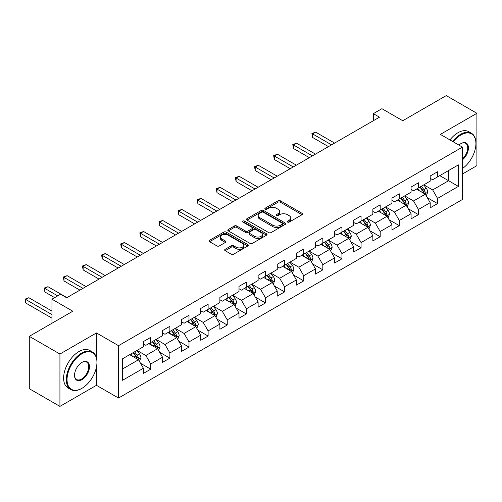 <?xml version="1.0" encoding="UTF-8"?>
<svg xmlns="http://www.w3.org/2000/svg" width="502" height="502" viewBox="0 0 502 502"><rect width="100%" height="100%" fill="white"/><g stroke="black" fill="none" stroke-linecap="round" stroke-linejoin="round"><path stroke-width="0.75" d="M287.571 222.079A1.192 0.69 0 0 0 289.252 222.079L302.041 214.699A1.701 0.985 0 0 0 302.537 214.003A1.701 0.985 0 0 0 302.041 213.312L280.386 200.806A1.701 0.985 0 0 0 277.976 200.806L265.194 208.186A1.192 0.69 0 0 0 264.843 208.675A1.192 0.69 0 0 0 265.194 209.158A1.192 0.69 0 0 0 266.876 209.158L268.532 208.204A5.447 3.144 0 0 1 276.232 208.204L278.039 209.246A5.447 3.144 0 0 1 279.633 211.467A5.447 3.144 0 0 1 278.039 213.689L276.382 214.649A1.192 0.69 0 0 0 276.031 215.132A1.192 0.69 0 0 0 276.382 215.622A1.192 0.69 0 0 0 278.064 215.622L279.721 214.661A5.447 3.144 0 0 1 287.42 214.661L289.227 215.703A5.447 3.144 0 0 1 290.821 217.931A5.447 3.144 0 0 1 289.227 220.152L287.571 221.106A1.192 0.69 0 0 0 287.219 221.589A1.192 0.69 0 0 0 287.571 222.079L287.571 221.106M225.16 249.287A1.701 0.985 0 0 0 224.664 249.983A1.701 0.985 0 0 0 225.16 250.68L231.24 254.188A1.701 0.985 0 0 0 233.643 254.188L247.837 245.986A1.701 0.985 0 0 0 248.339 245.296A1.701 0.985 0 0 0 247.837 244.599L226.182 232.1A1.701 0.985 0 0 0 223.779 232.1L209.585 240.295A1.701 0.985 0 0 0 209.083 240.991A1.701 0.985 0 0 0 209.585 241.682L216.92 245.917A1.701 0.985 0 0 0 219.33 245.917L225.404 242.41A1.701 0.985 0 0 0 225.9 241.719A1.701 0.985 0 0 0 225.404 241.023L221.765 238.921A4.549 2.629 0 0 1 220.428 237.063A4.549 2.629 0 0 1 223.239 234.635A4.549 2.629 0 0 1 228.203 235.206L242.453 243.439A4.549 2.629 0 0 1 243.79 245.296A4.549 2.629 0 0 1 240.979 247.724A4.549 2.629 0 0 1 236.022 247.153L233.643 245.779A1.701 0.985 0 0 0 231.24 245.779L225.16 249.287L225.16 250.68M462.436 174.012L476.9 165.66L476.9 113.295L446.259 95.606L402.748 120.725L381.909 108.696L373.331 113.653L379.462 117.186L66.672 297.774L60.547 294.235L51.963 299.186L51.963 323.25M96.459 357.8L96.459 332.945L59.933 354.029L29.292 336.34L72.803 311.221L51.963 299.186M96.459 332.945L118.522 345.677L462.436 147.117L462.436 199.482L118.522 398.042L118.522 345.677M476.9 113.295L440.373 134.385L462.436 147.117M268.652 232.583A1.701 0.985 0 0 0 271.061 232.583L285.255 224.388A1.701 0.985 0 0 0 285.751 223.691A1.701 0.985 0 0 0 285.255 223.001L263.6 210.495A1.701 0.985 0 0 0 261.197 210.495L246.997 218.69A1.701 0.985 0 0 0 246.501 219.387A1.701 0.985 0 0 0 246.997 220.083L268.652 232.583M243.326 222.336A1.192 0.69 0 0 1 244.53 222.505L244.53 221.087L266.549 233.8A1.701 0.985 0 0 1 267.045 234.497A1.701 0.985 0 0 1 266.549 235.187L252.349 243.382A1.701 0.985 0 0 1 249.946 243.382L228.291 230.882L228.291 229.496A1.701 0.985 0 0 0 227.795 230.186A1.701 0.985 0 0 0 228.291 230.882M228.291 229.496L234.365 225.988A1.701 0.985 0 0 1 236.775 225.988L245.553 231.058A1.701 0.985 0 0 0 247.963 231.058L251.991 228.73A1.701 0.985 0 0 0 252.487 228.033A1.701 0.985 0 0 0 251.991 227.337L242.849 222.06A1.192 0.69 0 0 1 242.497 221.577A1.192 0.69 0 0 1 243.232 220.936A1.192 0.69 0 0 1 244.53 221.087M59.933 354.029L59.933 406.394L29.292 388.705L29.292 336.34M140.522 363.266L150.757 369.171L150.757 364.006L162.522 357.217L162.522 362.381L169.877 358.133L169.877 352.969L181.642 346.173L181.642 351.344L188.997 347.095L188.997 341.931L200.762 335.135L200.762 340.3L208.117 336.058L208.117 330.893L219.882 324.097L219.882 329.262L227.237 325.02L227.237 319.849L239.002 313.06L239.002 318.224L246.356 313.976L246.356 308.812L258.122 302.022L258.122 307.186L265.476 302.938L265.476 297.774L277.242 290.978L277.242 296.149L284.596 291.9L284.596 286.736L296.362 279.94L296.362 285.105L303.716 280.863L303.716 275.698L315.482 268.903L315.482 274.067L322.836 269.825L322.836 264.654L334.602 257.865L334.602 263.029L341.956 258.781L341.956 253.617L353.722 246.827L353.722 251.991L361.076 247.743L361.076 242.579L372.842 235.783L372.842 240.954L380.196 236.706L380.196 231.541L391.962 224.745L391.962 229.916L399.316 225.668L399.316 220.503L411.082 213.708L411.082 218.872L418.436 214.63L418.436 209.459L430.201 202.67L430.201 207.834L437.556 203.592L437.556 198.422L458.395 186.393L458.395 164.882L448.587 170.542L448.587 180.733L458.395 186.393M150.757 369.171L143.403 373.419L143.403 368.255L122.563 380.284L122.563 358.773L143.403 346.744L143.403 341.573L150.757 337.331L150.757 342.496L162.522 335.7L162.522 330.536L169.877 326.294L169.877 331.458L181.642 324.662L181.642 319.498L188.997 315.25L188.997 320.42L200.762 313.624L200.762 308.46L208.117 304.212L208.117 309.376L219.882 302.587L219.882 297.422L227.237 293.174L227.237 298.339L239.002 291.549L239.002 286.378L246.356 282.137L246.356 287.301L258.122 280.505L258.122 275.341L265.476 271.099L265.476 276.263L277.242 269.467L277.242 264.303L284.596 260.055L284.596 265.225L296.362 258.43L296.362 253.265L303.716 249.017L303.716 254.181L315.482 247.392L315.482 242.228L322.836 237.979L322.836 243.144L334.602 236.354L334.602 231.184L341.956 226.942L341.956 232.106L353.722 225.31L353.722 220.146L361.076 215.904L361.076 221.068L372.842 214.272L372.842 209.108L380.196 204.86L380.196 210.031L391.962 203.235L391.962 198.07L399.316 193.822L399.316 198.987L411.082 192.197L411.082 187.033L418.436 182.784L418.436 187.949L430.201 181.159L430.201 175.989L437.556 171.747L437.556 176.911L458.395 164.882M148.793 343.625L157.615 348.721L145.85 355.516L137.027 350.421M143.403 343.914L145.85 345.326L150.757 342.496M145.85 355.516L150.757 364.006M157.615 348.721L162.522 357.217M167.913 332.588L176.735 337.683L164.97 344.479L156.147 339.383M162.522 332.87L164.97 334.288L169.877 331.458M164.97 344.479L169.877 352.969M176.735 337.683L181.642 346.173M187.033 321.55L195.855 326.645L184.09 333.441L175.267 328.346M181.642 321.832L184.09 323.25L188.997 320.42M184.09 333.441L188.997 341.931M195.855 326.645L200.762 335.135M206.153 310.512L214.975 315.607L203.21 322.397L194.387 317.302M200.762 310.794L203.21 312.206L208.117 309.376M203.21 322.397L208.117 330.893M214.975 315.607L219.882 324.097M225.272 299.474L234.095 304.57L222.33 311.359L213.507 306.264M219.882 299.757L222.33 301.169L227.237 298.339M222.33 311.359L227.237 319.849M234.095 304.57L239.002 313.06M244.392 288.43L253.221 293.526L241.449 300.322L232.627 295.226M239.002 288.719L241.449 290.131L246.356 287.301M241.449 300.322L246.356 308.812M253.221 293.526L258.122 302.022M263.512 277.393L272.341 282.488L260.569 289.284L251.747 284.188M258.122 277.675L260.569 279.093L265.476 276.263M260.569 289.284L265.476 297.774M272.341 282.488L277.242 290.978M282.632 266.355L291.461 271.45L279.696 278.246L270.867 273.151M277.242 266.637L279.696 268.055L284.596 265.225M279.696 278.246L284.596 286.736M291.461 271.45L296.362 279.94M301.752 255.317L310.581 260.412L298.815 267.202L289.987 262.107M296.362 255.6L298.815 257.018L303.716 254.181M298.815 267.202L303.716 275.698M310.581 260.412L315.482 268.903M320.872 244.279L329.701 249.375L317.935 256.164L309.106 251.069M315.482 244.562L317.935 245.974L322.836 243.144M317.935 256.164L322.836 264.654M329.701 249.375L334.602 257.865M339.992 233.242L348.821 238.331L337.055 245.127L328.226 240.031M334.602 233.524L337.055 234.936L341.956 232.106M337.055 245.127L341.956 253.617M348.821 238.331L353.722 246.827M359.112 222.198L367.941 227.293L356.175 234.089L347.346 228.994M353.722 222.48L356.175 223.898L361.076 221.068M356.175 234.089L361.076 242.579M367.941 227.293L372.842 235.783M378.232 211.16L387.061 216.255L375.295 223.051L366.466 217.956M372.842 211.442L375.295 212.861L380.196 210.031M375.295 223.051L380.196 231.541M387.061 216.255L391.962 224.745M397.358 200.122L406.181 205.218L394.415 212.007L385.586 206.912M391.962 200.405L394.415 201.823L399.316 198.987M394.415 212.007L399.316 220.503M406.181 205.218L411.082 213.708M416.478 189.085L425.301 194.18L413.535 200.969L404.706 195.874M411.082 189.367L413.535 190.779L418.436 187.949M413.535 200.969L418.436 209.459M425.301 194.18L430.201 202.67M439.765 175.637L448.587 180.733L432.655 189.932L423.826 184.836M430.201 178.329L432.655 179.741L437.556 176.911M432.655 189.932L437.556 198.422M59.933 406.394L96.459 385.31L118.522 398.042M373.331 113.653L373.331 120.725M122.563 368.964L138.496 359.765L129.673 354.669M138.496 359.765L143.403 368.255M427.321 197.681L437.556 203.592M408.201 208.719L418.436 214.63M389.081 219.757L399.316 225.668M369.961 230.794L380.196 236.706M350.842 241.838L361.076 247.743M331.722 252.876L341.956 258.781M312.602 263.914L322.836 269.825M293.482 274.952L303.716 280.863M274.362 285.989L284.596 291.9M255.242 297.033L265.476 302.938M236.122 308.071L246.356 313.976M217.002 319.109L227.237 325.02M197.882 330.147L208.117 336.058M178.762 341.184L188.997 347.095M159.642 352.228L169.877 358.133M96.459 385.31L96.459 367.05M288.048 222.248L289.227 221.564A5.447 3.144 0 0 0 290.821 219.343L290.821 217.931M279.633 211.467L279.633 212.886A5.447 3.144 0 0 1 278.039 215.107L276.859 215.785M302.016 214.712L280.386 202.224A1.701 0.985 0 0 0 277.976 202.224L265.671 209.328M285.23 224.4L263.6 211.913A1.701 0.985 0 0 0 261.197 211.913L247.022 220.096M282.249 224.181A1.192 0.69 0 0 0 282.595 223.691A1.192 0.69 0 0 0 282.249 223.208L263.236 212.233A1.192 0.69 0 0 0 261.555 212.233L259.81 213.237A5.447 3.144 0 0 0 258.216 215.465A5.447 3.144 0 0 0 259.81 217.686L272.806 225.185A5.447 3.144 0 0 0 280.505 225.185L282.249 224.181L282.249 225.593A1.192 0.69 0 0 0 282.595 225.109L282.595 223.691M258.216 215.465L258.216 216.877A5.447 3.144 0 0 0 259.81 219.098L259.81 217.686M282.249 225.593L280.505 226.603A5.447 3.144 0 0 1 272.806 226.603L259.81 219.098M228.316 230.895L234.365 227.4L234.365 225.988M252.487 228.033L252.487 229.452A1.701 0.985 0 0 1 251.991 230.142L247.963 232.47A1.701 0.985 0 0 1 245.553 232.47L236.775 227.4A1.701 0.985 0 0 0 234.365 227.4M244.53 222.505L266.524 235.2M254.665 236.316A4.549 2.629 0 0 0 259.628 236.888A4.549 2.629 0 0 0 262.439 234.459A4.549 2.629 0 0 0 261.103 232.602L256.083 229.703A1.701 0.985 0 0 0 253.673 229.703L249.645 232.031A1.701 0.985 0 0 0 249.149 232.721A1.701 0.985 0 0 0 249.645 233.417L254.665 236.316L254.665 237.735A4.549 2.629 0 0 0 259.628 238.299A4.549 2.629 0 0 0 262.439 235.877L262.439 234.459M249.149 232.721L249.149 234.139A1.701 0.985 0 0 0 249.645 234.836L249.645 233.417M254.665 237.735L249.645 234.836M243.79 245.296L243.79 246.708A4.549 2.629 0 0 1 240.979 249.136A4.549 2.629 0 0 1 236.022 248.565L233.643 247.197A1.701 0.985 0 0 0 231.24 247.197L225.185 250.693M220.428 237.063L220.428 238.481A4.549 2.629 0 0 0 221.765 240.339L221.765 238.921M225.379 242.428L221.765 240.339M247.819 246.005L226.182 233.512A1.701 0.985 0 0 0 223.779 233.512L209.604 241.694M426.267 195.855L427.729 192.184A4.593 2.654 -120 0 0 426.261 188.269L423.732 184.893M419.321 190.729L417.601 188.432M334.602 143.089L315.639 132.139L312.577 133.909L312.577 137.448L328.471 146.628M424.592 193.766L425.244 192.379A4.593 2.654 -120 0 0 423.933 189.618L421.404 186.236M420.249 186.901L423.06 190.647A2.341 1.349 60 0 1 423.481 191.362L425.244 192.379M419.929 187.089L422.458 190.465A4.593 2.654 60 0 1 423.776 193.226M312.577 137.448L311.905 133.519L331.54 144.858M311.905 133.519L315.639 132.139M462.436 168.547A21.147 12.211 120 0 0 475.921 143.585A21.147 12.211 120 0 0 460.968 134.95A21.147 12.211 120 0 0 453.287 141.834M452.647 141.47A21.668 12.512 -60 0 1 460.598 134.31A21.668 12.512 -60 0 1 471.434 133.237A21.668 12.512 -60 0 1 475.921 143.158A21.668 12.512 -60 0 1 475.921 143.371M458.922 145.091A10.573 6.106 -60 0 1 460.968 143.585L460.968 143.585A10.573 6.106 -60 0 1 468.404 147.067A10.573 6.106 -60 0 1 462.436 159.831M449.955 139.914A21.668 12.512 -60 0 1 457.899 132.754A21.668 12.512 -60 0 1 468.736 131.681L471.434 133.237M462.436 158.87A10.053 5.804 120 0 0 467.462 150.167A10.053 5.804 120 0 0 465.624 143.296A10.053 5.804 120 0 0 460.78 143.691M81.625 388.492L81.995 388.278A21.147 12.211 120 0 0 96.949 362.381A21.147 12.211 120 0 0 81.995 353.747A21.147 12.211 120 0 0 67.042 379.644A21.147 12.211 120 0 0 81.995 388.278L81.625 388.492A21.668 12.512 -60 0 1 70.795 389.565A21.668 12.512 -60 0 1 67.475 372.202A21.668 12.512 -60 0 1 81.625 353.107A21.668 12.512 -60 0 1 92.462 352.034A21.668 12.512 -60 0 1 96.949 361.955A21.668 12.512 -60 0 1 96.949 362.168M81.995 379.644A10.573 6.106 -60 0 1 74.516 375.327A10.573 6.106 -60 0 1 81.995 362.381L81.995 362.381A10.573 6.106 -60 0 1 89.469 366.698A10.573 6.106 -60 0 1 81.995 379.644M74.522 375.113A10.053 5.804 120 0 0 76.599 379.506A10.053 5.804 120 0 0 81.625 379.01A10.053 5.804 120 0 0 88.195 370.15A10.053 5.804 120 0 0 86.651 362.093A10.053 5.804 120 0 0 81.807 362.488M70.795 389.565L68.096 388.008A21.668 12.512 -60 0 1 64.777 370.645A21.668 12.512 -60 0 1 78.933 351.551A21.668 12.512 -60 0 1 89.764 350.478L92.462 352.034M407.147 206.893L408.609 203.222A4.593 2.654 -120 0 0 407.141 199.313L404.612 195.931M400.201 201.766L398.481 199.47M315.482 154.127L296.519 143.177L293.457 144.946L293.457 148.485L309.351 157.666M405.472 204.803L406.124 203.417A4.593 2.654 -120 0 0 404.813 200.656L402.284 197.28M401.129 197.939L403.941 201.691A2.341 1.349 60 0 1 404.361 202.4L406.124 203.417M400.809 198.127L403.338 201.503A4.593 2.654 60 0 1 404.656 204.264M293.457 148.485L292.785 144.557L312.42 155.896M292.785 144.557L296.519 143.177M388.027 217.931L389.483 214.26A4.593 2.654 -120 0 0 388.021 210.351L385.492 206.975M381.081 212.804L379.361 210.507M296.362 165.164L277.399 154.221L274.337 155.99L274.337 159.523L290.231 168.703M386.352 215.847L387.004 214.454A4.593 2.654 -120 0 0 385.693 211.693L383.164 208.317M382.009 208.983L384.814 212.729A2.341 1.349 60 0 1 385.241 213.438L387.004 214.454M381.689 209.165L384.218 212.541A4.593 2.654 60 0 1 385.536 215.308M274.337 159.523L273.665 155.601L293.3 166.934M273.665 155.601L277.399 154.221M368.907 228.975L370.363 225.298A4.593 2.654 -120 0 0 368.901 221.388L366.372 218.012M361.961 223.842L360.241 221.551M277.242 176.202L258.279 165.258L255.217 167.028L255.217 170.567L271.111 179.741M367.226 226.885L367.884 225.492A4.593 2.654 -120 0 0 366.573 222.731L364.044 219.355M362.89 220.02L365.694 223.767A2.341 1.349 60 0 1 366.121 224.476L367.884 225.492M362.569 220.202L365.098 223.578A4.593 2.654 60 0 1 366.416 226.346M255.217 170.567L254.539 166.639L274.174 177.972M254.539 166.639L258.279 165.258M349.787 240.012L351.243 236.335A4.593 2.654 -120 0 0 349.781 232.426L347.252 229.05M342.841 234.88L341.122 232.589M258.122 187.246L239.159 176.296L236.097 178.066L236.097 181.605L251.991 190.779M348.106 237.923L348.764 236.536A4.593 2.654 -120 0 0 347.453 233.769L344.924 230.393M343.77 231.058L346.575 234.804A2.341 1.349 60 0 1 347.001 235.513L348.764 236.536M343.45 231.246L345.978 234.622A4.593 2.654 60 0 1 347.296 237.383M236.097 181.605L235.419 177.677L255.054 189.009M235.419 177.677L239.159 176.296M330.667 251.05L332.123 247.379A4.593 2.654 -120 0 0 330.661 243.464L328.132 240.088M323.721 245.924L322.002 243.627M239.002 198.284L220.039 187.334L216.977 189.103L216.977 192.642L232.872 201.823M328.986 248.961L329.645 247.574A4.593 2.654 -120 0 0 328.333 244.813L325.804 241.431M324.65 242.096L327.455 245.842A2.341 1.349 60 0 1 327.881 246.557L329.645 247.574M324.33 242.284L326.858 245.66A4.593 2.654 60 0 1 328.176 248.421M216.977 192.642L216.299 188.714L235.934 200.053M216.299 188.714L220.039 187.334M311.547 262.088L313.003 258.417A4.593 2.654 -120 0 0 311.541 254.501L309.012 251.125M304.601 256.961L302.882 254.665M219.882 209.321L200.919 198.372L197.857 200.141L197.857 203.68L213.752 212.861M309.866 259.998L310.525 258.612A4.593 2.654 -120 0 0 309.213 255.851L306.678 252.475M305.53 253.133L308.335 256.88A2.341 1.349 60 0 1 308.761 257.595L310.525 258.612M305.21 253.322L307.739 256.698A4.593 2.654 60 0 1 309.056 259.459M197.857 203.68L197.179 199.752L216.814 211.091M197.179 199.752L200.919 198.372M292.428 273.126L293.883 269.455A4.593 2.654 -120 0 0 292.421 265.545L289.892 262.169M285.481 267.999L283.762 265.702M200.762 220.359L181.799 209.416L178.737 211.185L178.737 214.718L194.632 223.898M290.746 271.042L291.405 269.649A4.593 2.654 -120 0 0 290.093 266.888L287.558 263.512M286.41 264.177L289.215 267.924A2.341 1.349 60 0 1 289.641 268.633L291.405 269.649M286.09 264.359L288.619 267.735A4.593 2.654 60 0 1 289.936 270.503M178.737 214.718L178.059 210.796L197.694 222.129M178.059 210.796L181.799 209.416M273.308 284.163L274.763 280.492A4.593 2.654 -120 0 0 273.301 276.583L270.766 273.207M266.361 279.037L264.642 276.746M181.642 231.397L162.679 220.453L159.617 222.223L159.617 225.762L175.512 234.936M271.626 282.08L272.285 280.687A4.593 2.654 -120 0 0 270.973 277.926L268.438 274.55M267.29 275.215L270.095 278.961A2.341 1.349 60 0 1 270.522 279.67L272.285 280.687M266.97 275.397L269.499 278.773A4.593 2.654 60 0 1 270.816 281.54M159.617 225.762L158.939 221.834L178.574 233.166M158.939 221.834L162.679 220.453M254.188 295.207L255.643 291.53A4.593 2.654 -120 0 0 254.181 287.621L251.646 284.245M247.241 290.074L245.522 287.784M162.522 242.435L143.559 231.491L140.497 233.261L140.497 236.8L156.392 245.974M252.506 293.118L253.165 291.731A4.593 2.654 -120 0 0 251.847 288.964L249.318 285.588M248.17 286.253L250.975 289.999A2.341 1.349 60 0 1 251.402 290.708L253.165 291.731M247.85 286.435L250.379 289.817A4.593 2.654 60 0 1 251.697 292.578M140.497 236.8L139.82 232.872L159.454 244.204M139.82 232.872L143.559 231.491M235.068 306.245L236.524 302.574A4.593 2.654 -120 0 0 235.061 298.659L232.526 295.283M228.121 301.112L226.402 298.822M143.403 253.479L124.44 242.529L121.377 244.298L121.377 247.837L137.272 257.018M233.386 304.156L234.045 302.769A4.593 2.654 -120 0 0 232.727 300.001L230.198 296.626M229.05 297.291L231.855 301.037A2.341 1.349 60 0 1 232.282 301.752L234.045 302.769M228.73 297.479L231.259 300.855A4.593 2.654 60 0 1 232.577 303.616M121.377 247.837L120.7 243.909L140.334 255.248M120.7 243.909L124.44 242.529M215.948 317.283L217.404 313.612A4.593 2.654 -120 0 0 215.942 309.696L213.406 306.32M209.001 312.156L207.282 309.859M124.276 264.516L105.32 253.566L102.257 255.336L102.257 258.875L118.152 268.055M214.266 315.193L214.925 313.806A4.593 2.654 -120 0 0 213.607 311.045L211.078 307.67M209.93 308.328L212.735 312.075A2.341 1.349 60 0 1 213.162 312.79L214.925 313.806M209.61 308.517L212.139 311.893A4.593 2.654 60 0 1 213.457 314.654M102.257 258.875L101.58 254.947L121.214 266.286M101.58 254.947L105.32 253.566M196.828 328.321L198.284 324.65A4.593 2.654 -120 0 0 196.815 320.74L194.287 317.358M189.881 323.194L188.162 320.897M105.156 275.554L86.2 264.61L83.137 266.374L83.137 269.913L99.032 279.093M195.146 326.237L195.805 324.844A4.593 2.654 -120 0 0 194.487 322.083L191.959 318.707M190.81 319.372L193.615 323.119A2.341 1.349 60 0 1 194.042 323.828L195.805 324.844M190.49 319.554L193.019 322.93A4.593 2.654 60 0 1 194.337 325.691M83.137 269.913L82.46 265.985L102.094 277.324M82.46 265.985L86.2 264.61M177.708 339.358L179.164 335.687A4.593 2.654 -120 0 0 177.695 331.778L175.167 328.402M170.762 334.232L169.042 331.941M86.037 286.592L67.08 275.648L64.018 277.418L64.018 280.957L79.912 290.131M176.026 337.275L176.685 335.882A4.593 2.654 -120 0 0 175.367 333.121L172.839 329.745M171.69 330.41L174.495 334.156A2.341 1.349 60 0 1 174.922 334.865L176.685 335.882M171.37 330.592L173.899 333.968A4.593 2.654 60 0 1 175.211 336.735M64.018 280.957L63.34 277.029L82.974 288.361M63.34 277.029L67.08 275.648M158.588 350.402L160.044 346.725A4.593 2.654 -120 0 0 158.576 342.816L156.047 339.44M151.635 345.269L149.922 342.979M66.917 297.63L47.96 286.686L44.891 288.455L44.891 291.995L54.662 297.63M156.906 348.313L157.565 346.926A4.593 2.654 -120 0 0 156.247 344.159L153.719 340.783M152.57 341.448L155.375 345.194A2.341 1.349 60 0 1 155.802 345.903L157.565 346.926M152.25 341.63L154.779 345.012A4.593 2.654 60 0 1 156.091 347.773M44.891 291.995L44.22 288.066L57.724 295.866M44.22 288.066L47.96 286.686M139.468 361.44L140.924 357.769A4.593 2.654 -120 0 0 139.456 353.854L136.927 350.478M132.515 356.307L130.802 354.017M51.963 311.077L28.84 297.724L25.771 299.493L25.771 303.032L51.963 318.155M137.786 359.35L138.445 357.964A4.593 2.654 -120 0 0 137.128 355.196L134.599 351.82M133.45 352.486L136.255 356.232A2.341 1.349 60 0 1 136.682 356.941L138.445 357.964M133.13 352.674L135.659 356.05A4.593 2.654 60 0 1 136.971 358.811M25.771 303.032L25.1 299.104L51.963 314.616M25.1 299.104L28.84 297.724M289.227 221.564L289.227 220.152M276.382 215.622L276.382 214.649M278.039 215.107L278.039 213.689M265.194 209.158L265.194 208.186M277.976 202.224L277.976 200.806M280.386 202.224L280.386 200.806M302.041 214.699L302.041 213.312M246.997 220.083L246.997 218.69M261.197 211.913L261.197 210.495M263.6 211.913L263.6 210.495M285.255 224.388L285.255 223.001M272.806 226.603L272.806 225.185M280.505 226.603L280.505 225.185M236.775 227.4L236.775 225.988M245.553 232.47L245.553 231.058M247.963 232.47L247.963 231.058M251.991 230.142L251.991 228.73M266.549 235.187L266.549 233.8M231.24 247.197L231.24 245.779M233.643 247.197L233.643 245.779M236.022 248.565L236.022 247.153M225.404 242.41L225.404 241.023M209.585 241.682L209.585 240.295M223.779 233.512L223.779 232.1M226.182 233.512L226.182 232.1M247.837 245.986L247.837 244.599M424.849 193.916L427.698 192.272M423.933 189.618L426.261 188.269M420.663 191.5L422.458 190.465M405.729 204.954L408.578 203.31M404.813 200.656L407.141 199.313M401.544 202.538L403.338 201.503M386.609 215.992L389.458 214.348M385.693 211.693L388.021 210.351M382.424 213.582L384.218 212.541M367.489 227.036L370.338 225.385M366.573 222.731L368.901 221.388M363.304 224.62L365.098 223.578M348.363 238.073L351.218 236.429M347.453 233.769L349.781 232.426M344.184 235.658L345.978 234.622M329.243 249.111L332.098 247.467M328.333 244.813L330.661 243.464M325.064 246.695L326.858 245.66M310.123 260.149L312.978 258.505M309.213 255.851L311.541 254.501M305.944 257.733L307.739 256.698M291.003 271.187L293.852 269.543M290.093 266.888L292.421 265.545M286.824 268.777L288.619 267.735M271.883 282.231L274.732 280.58M270.973 277.926L273.301 276.583M267.704 279.815L269.499 278.773M252.763 293.268L255.612 291.624M251.847 288.964L254.181 287.621M248.584 290.853L250.379 289.817M233.643 304.306L236.492 302.662M232.727 300.001L235.061 298.659M229.464 301.89L231.259 300.855M214.523 315.344L217.372 313.7M213.607 311.045L215.942 309.696M210.344 312.928L212.139 311.893M195.403 326.382L198.252 324.738M194.487 322.083L196.815 320.74M191.224 323.966L193.019 322.93M176.284 337.419L179.132 335.775M175.367 333.121L177.695 331.778M172.104 335.01L173.899 333.968M157.164 348.463L160.012 346.813M156.247 344.159L158.576 342.816M152.984 346.047L154.779 345.012M138.044 359.501L140.893 357.857M137.128 355.196L139.456 353.854M133.865 357.085L135.659 356.05M475.921 143.585L475.921 143.158M96.949 362.381L96.949 361.955"/></g></svg>
